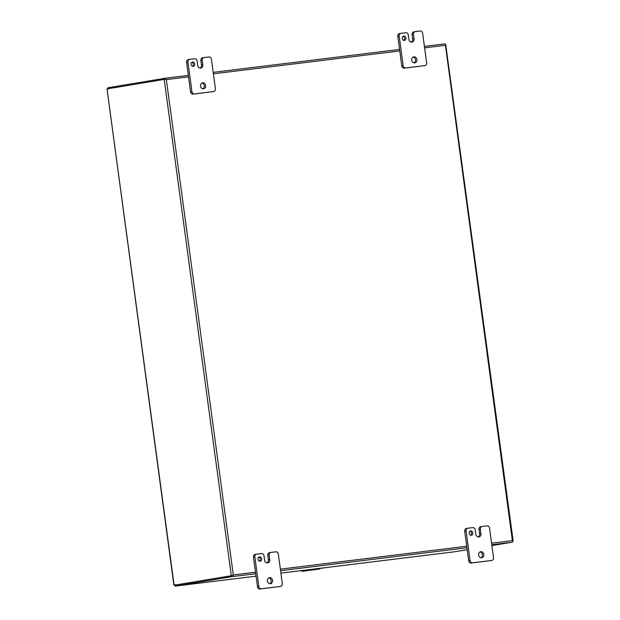 <?xml version="1.0" encoding="UTF-8"?>
<svg xmlns="http://www.w3.org/2000/svg" width="620" height="620" viewBox="0 0 620 620"><rect width="100%" height="100%" fill="white"/><g stroke="black" fill="none" stroke-linecap="round" stroke-linejoin="round"><path stroke-width="0.93" d="M320.238 568.354A1.744 0.93 -97 0 1 319.641 569.013L301.979 571.361L302.173 570.509M319.13 568.486A1.744 0.93 83 0 1 318.533 569.152L306.939 570.578A1.744 0.93 -97 0 0 307.536 569.912M306.427 570.051A1.744 0.93 83 0 1 305.823 570.71L302.281 571.299M320.06 568.308L324.43 567.804A3.495 2.953 80.6 0 0 324.539 567.788A3.495 2.953 80.6 0 0 324.834 567.718M307.474 570.075L323.733 567.92A3.495 2.953 80.6 0 0 323.841 567.904A3.495 2.953 80.6 0 0 323.942 567.889M307.505 570.005L304.126 570.299A3.495 2.953 -99.4 0 1 303.715 570.315M302.862 570.423A3.495 2.953 80.6 0 0 303.428 570.415L307.528 569.951M320.067 568.346L307.489 570.043M232.174 575.608L174.972 585.133L232.911 575.492A1.511 0.806 83 0 1 232.291 576.608L175.103 586.125L174.972 585.133L173.856 584.97L107.02 88.908L174.119 585.234L231.314 575.716L164.207 79.391L107.02 88.908M232.159 575.616L233.306 574.934L232.911 575.492M512.841 541.12L512.399 540.625L512.841 541.082A1.511 0.806 83 0 1 512.229 542.206L491.908 545.585M444.873 43.88L424.413 46.392L444.858 43.88A1.511 0.806 -97 0 1 444.873 43.88A1.511 0.806 -97 0 1 445.741 44.756L513.166 541.051M164.951 78.283L188.341 75.415L164.935 78.29A1.511 0.806 -97 0 0 164.92 78.29A1.511 0.806 -97 0 1 165.804 79.166L166.338 79.6L165.773 79.166M467.193 549.692L455.01 551.722L280.899 573.12L455.041 551.715M164.92 78.29L107.725 87.808L107.857 88.769M232.903 575.492L231.314 575.716M165.804 79.166L164.207 79.391M175.096 586.125L256.045 576.174L175.103 586.125L174.832 584.675M107.865 89.342L107.725 87.808M259.439 561.17A2.185 1.845 80.6 0 0 258.78 557.186M261.632 558.837A2.185 1.845 80.6 0 0 257.966 559.287A2.185 1.845 80.6 0 0 261.632 558.837M269.785 583.699A3.054 2.588 80.6 0 0 271.18 580.591A3.054 2.588 80.6 0 0 268.817 577.886M272.552 580.366A3.054 2.588 80.6 0 0 269.491 577.662A3.054 2.588 80.6 0 0 267.422 580.994A3.054 2.588 80.6 0 0 270.49 583.691A3.054 2.588 80.6 0 0 272.552 580.366M269.158 555.272A2.619 2.216 -99.4 0 1 270.925 552.42A2.619 2.216 -99.4 0 1 271.002 552.412L275.784 551.823A2.619 2.216 -99.4 0 1 278.334 554.148L282.309 583.56A2.619 2.216 -99.4 0 1 280.535 586.419A2.619 2.216 -99.4 0 1 280.457 586.427L261.392 588.775A2.619 2.216 -99.4 0 1 258.842 586.45L254.859 557.031A2.619 2.216 -99.4 0 1 256.633 554.179A2.619 2.216 -99.4 0 1 256.711 554.164L261.485 553.582A2.619 2.216 -99.4 0 1 264.035 555.908L264.616 560.232A3.046 2.573 80.6 0 0 267.584 562.937L267.592 562.929A3.046 2.573 80.6 0 0 267.685 562.921A3.046 2.573 80.6 0 0 269.739 559.604L269.158 555.272L267.778 555.505L268.367 559.829L269.739 559.604M270.847 552.436L269.63 552.637A2.619 2.216 80.6 0 0 269.553 552.653A2.619 2.216 80.6 0 0 267.778 555.505M266.972 562.921A3.046 2.573 80.6 0 0 268.367 559.829M256.556 554.195L255.339 554.396A2.619 2.216 80.6 0 0 255.262 554.404A2.619 2.216 80.6 0 0 253.487 557.264L254.859 557.031M258.842 586.45L257.463 586.675L253.487 557.264M257.463 586.675A2.619 2.216 80.6 0 0 260.012 589L261.392 588.775M280.457 586.427L260.012 589M470.665 535.207A2.185 1.845 80.6 0 0 469.999 531.224M472.851 532.875A2.185 1.845 80.6 0 0 469.185 533.324A2.185 1.845 80.6 0 0 472.851 532.875M481.004 557.736A3.054 2.588 80.6 0 0 482.407 554.629A3.054 2.588 80.6 0 0 480.043 551.924M483.778 554.404A3.054 2.588 80.6 0 0 480.709 551.699A3.054 2.588 80.6 0 0 478.64 555.032A3.054 2.588 80.6 0 0 481.709 557.729A3.054 2.588 80.6 0 0 483.778 554.404M480.376 529.31A2.619 2.216 -99.4 0 1 482.143 526.457A2.619 2.216 -99.4 0 1 482.228 526.45L487.002 525.861A2.619 2.216 -99.4 0 1 489.552 528.186L493.528 557.597A2.619 2.216 -99.4 0 1 491.761 560.457A2.619 2.216 -99.4 0 1 491.683 560.464L472.611 562.813A2.619 2.216 -99.4 0 1 470.061 560.488L466.085 531.069A2.619 2.216 -99.4 0 1 467.852 528.217A2.619 2.216 -99.4 0 1 467.93 528.201L472.704 527.62A2.619 2.216 -99.4 0 1 475.253 529.945L475.842 534.269A3.046 2.573 80.6 0 0 478.803 536.974A3.046 2.573 80.6 0 0 478.904 536.959A3.046 2.573 80.6 0 0 480.957 533.642L480.376 529.31L479.004 529.542L479.586 533.866L480.957 533.642M482.065 526.473L480.849 526.675A2.619 2.216 80.6 0 0 480.771 526.69A2.619 2.216 80.6 0 0 479.004 529.542M478.198 536.959A3.046 2.573 80.6 0 0 479.586 533.866M467.775 528.232L466.558 528.434A2.619 2.216 80.6 0 0 466.48 528.442A2.619 2.216 80.6 0 0 464.706 531.301L466.085 531.069M470.061 560.488L468.689 560.712L464.706 531.301M468.689 560.712A2.619 2.216 80.6 0 0 471.239 563.038L472.611 562.813M491.683 560.464L471.239 563.038M192.533 66.309A2.185 1.845 80.6 0 0 191.867 62.326M194.726 63.976A2.185 1.845 80.6 0 0 191.053 64.426A2.185 1.845 80.6 0 0 194.726 63.976M202.879 88.838A3.054 2.588 80.6 0 0 204.274 85.731A3.054 2.588 80.6 0 0 201.911 83.034M205.646 85.506A3.054 2.588 80.6 0 0 202.577 82.801A3.054 2.588 80.6 0 0 200.516 86.133A3.054 2.588 80.6 0 0 203.585 88.831A3.054 2.588 80.6 0 0 205.646 85.506M202.244 60.419A2.619 2.216 -99.4 0 1 204.019 57.559A2.619 2.216 -99.4 0 1 204.096 57.552L208.87 56.962A2.619 2.216 -99.4 0 1 211.42 59.288L215.404 88.699A2.619 2.216 -99.4 0 1 213.629 91.559A2.619 2.216 -99.4 0 1 213.551 91.566L194.486 93.915A2.619 2.216 -99.4 0 1 191.929 91.59L187.953 62.171A2.619 2.216 -99.4 0 1 189.728 59.319A2.619 2.216 -99.4 0 1 189.805 59.303L194.572 58.722A2.619 2.216 -99.4 0 1 197.121 61.047L197.71 65.371A3.046 2.573 80.6 0 0 200.679 68.076A3.046 2.573 80.6 0 0 200.772 68.06A3.046 2.573 80.6 0 0 202.833 64.744L202.244 60.419L200.872 60.644L201.461 64.968L202.833 64.744M203.941 57.575L202.725 57.776A2.619 2.216 80.6 0 0 202.647 57.792A2.619 2.216 80.6 0 0 200.872 60.644M200.066 68.06A3.046 2.573 80.6 0 0 201.461 64.968M189.642 59.334L188.433 59.535A2.619 2.216 80.6 0 0 188.348 59.543A2.619 2.216 80.6 0 0 186.581 62.403L187.953 62.171M191.929 91.59L190.557 91.814L186.581 62.403M190.557 91.814A2.619 2.216 80.6 0 0 193.107 94.139L194.486 93.915M213.551 91.566L193.107 94.139M403.752 40.347A2.185 1.845 80.6 0 0 403.093 36.363M405.945 38.014A2.185 1.845 80.6 0 0 402.279 38.463A2.185 1.845 80.6 0 0 405.945 38.014M414.098 62.876A3.054 2.588 80.6 0 0 415.493 59.768A3.054 2.588 80.6 0 0 413.129 57.071M416.873 59.543A3.054 2.588 80.6 0 0 413.804 56.839A3.054 2.588 80.6 0 0 411.734 60.171A3.054 2.588 80.6 0 0 414.803 62.868A3.054 2.588 80.6 0 0 416.873 59.543M413.47 34.456A2.619 2.216 -99.4 0 1 415.237 31.597A2.619 2.216 -99.4 0 1 415.315 31.589L420.096 31A2.619 2.216 -99.4 0 1 422.646 33.325L426.622 62.736A2.619 2.216 -99.4 0 1 424.855 65.596A2.619 2.216 -99.4 0 1 424.77 65.604L405.705 67.952A2.619 2.216 -99.4 0 1 403.155 65.627L399.179 36.208A2.619 2.216 -99.4 0 1 400.946 33.356A2.619 2.216 -99.4 0 1 401.024 33.341L405.798 32.759A2.619 2.216 -99.4 0 1 408.347 35.084L408.929 39.409A3.046 2.573 80.6 0 0 411.897 42.114A3.046 2.573 80.6 0 0 411.998 42.098A3.046 2.573 80.6 0 0 414.052 38.781L413.47 34.456L412.091 34.681L412.68 39.006L414.052 38.781M415.16 31.612L413.943 31.814A2.619 2.216 80.6 0 0 413.865 31.829A2.619 2.216 80.6 0 0 412.091 34.681M411.285 42.098A3.046 2.573 80.6 0 0 412.68 39.006M400.869 33.372L399.652 33.573A2.619 2.216 80.6 0 0 399.575 33.581A2.619 2.216 80.6 0 0 397.8 36.441L399.179 36.208M403.155 65.627L401.775 65.852L397.8 36.441M401.775 65.852A2.619 2.216 80.6 0 0 404.333 68.177L405.705 67.952M424.77 65.604L404.333 68.177M306.939 570.578L305.823 570.71M319.641 569.013L318.533 569.152M313.991 569.269L314.069 569.865M314.906 569.144L314.983 569.741M324.43 567.804L323.733 567.92M304.126 570.299L303.428 570.415M512.229 542.206L491.784 544.716M466.938 547.77L280.565 570.679M255.719 573.732L232.291 576.608M424.607 47.856L445.431 45.299L512.399 540.625L491.582 543.19M466.728 546.243L280.356 569.152M255.51 572.206L233.306 574.934L166.338 79.6L188.534 76.872M213.187 72.354L399.559 49.453L213.187 72.354M213.388 73.819L399.761 50.91M301.87 570.547L301.979 571.361M323.841 567.904L324.539 567.788M175.018 585.497L175.173 584.893M269.553 552.653L270.925 552.42M255.262 554.404L256.633 554.179M279.163 586.644L280.535 586.419M480.771 526.69L482.143 526.457M466.48 528.442L467.852 528.217M490.381 560.682L491.761 560.457M202.647 57.792L204.019 57.559M188.348 59.543L189.728 59.319M212.257 91.783L213.629 91.559M413.865 31.829L415.237 31.597M399.575 33.581L400.946 33.356M423.475 65.821L424.855 65.596"/></g></svg>
